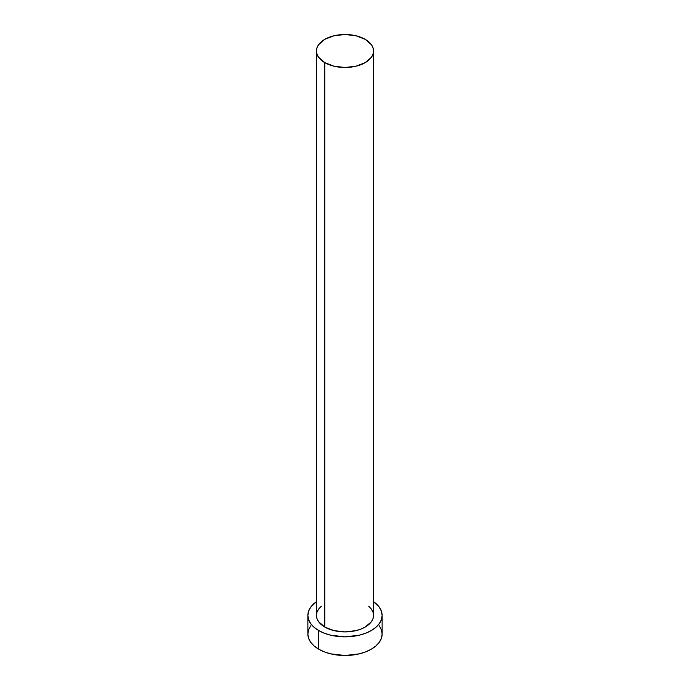 <?xml version="1.0" encoding="UTF-8"?>
<svg xmlns="http://www.w3.org/2000/svg" width="690" height="690" viewBox="0 0 690 690"><rect width="100%" height="100%" fill="white"/><g stroke="black" fill="none" stroke-linecap="round" stroke-linejoin="round"><path stroke-width="1.03" d="M316.434 50.991L316.986 54.208L318.608 57.305L324.8 62.652L334.072 66.231L345 67.482L355.928 66.231L365.2 62.652L371.393 57.305L373.014 54.208L373.566 50.991L373.014 47.774L371.393 44.678L365.2 39.33L355.928 35.759L345 34.5L334.072 35.759L324.8 39.33L318.608 44.678L316.986 47.774L316.434 50.991L316.434 615.402A28.566 16.491 0 0 0 324.8 627.063L324.8 62.652A28.566 16.491 180 0 1 316.434 50.991A28.566 16.491 180 0 1 334.072 35.759A28.566 16.491 180 0 1 365.2 39.33A28.566 16.491 180 0 1 373.566 50.991A28.566 16.491 180 0 1 355.928 66.231A28.566 16.491 180 0 1 324.8 62.652L324.8 627.063A28.566 16.491 0 0 0 355.928 630.643A28.566 16.491 0 0 0 373.566 615.402L373.014 618.62L371.393 621.716L365.2 627.063L360.87 629.116L355.928 630.643L345 631.893L334.072 630.643L324.8 627.063L318.608 621.716L316.986 618.62L316.434 615.402L316.986 612.185L318.608 609.089L321.247 606.243M310.69 625.856L308.577 629.875L307.869 634.058A37.131 21.442 0 0 0 318.745 649.221L318.745 630.565L324.369 633.23L330.786 635.214L345 636.844L359.214 635.214L365.631 633.23L371.255 630.565L375.878 627.314L379.31 623.605L381.423 619.586L382.131 615.402L381.423 611.219L379.31 607.2L373.566 601.706A37.131 21.442 180 0 1 382.131 615.402A37.131 21.442 180 0 1 359.214 635.214A37.131 21.442 180 0 1 318.745 630.565L318.745 649.221A37.131 21.442 0 0 0 359.214 653.87A37.131 21.442 0 0 0 382.131 634.058L381.423 629.875L379.31 625.856M318.745 630.565A37.131 21.442 180 0 1 307.869 615.402A37.131 21.442 180 0 1 316.434 601.706L310.69 607.2L308.577 611.219L307.869 615.402L308.577 619.586L310.69 623.605L314.123 627.314L318.745 630.565M368.753 606.243L371.393 609.089L373.014 612.185L373.566 615.402L373.566 50.991M307.869 615.402L307.869 634.058L308.577 638.241L310.69 642.269L314.123 645.969L318.745 649.221L324.369 651.886L330.786 653.87L345 655.5L359.214 653.87L365.631 651.886L371.255 649.221L375.878 645.969L379.31 642.269L381.423 638.241L382.131 634.058L382.131 615.402"/></g></svg>
